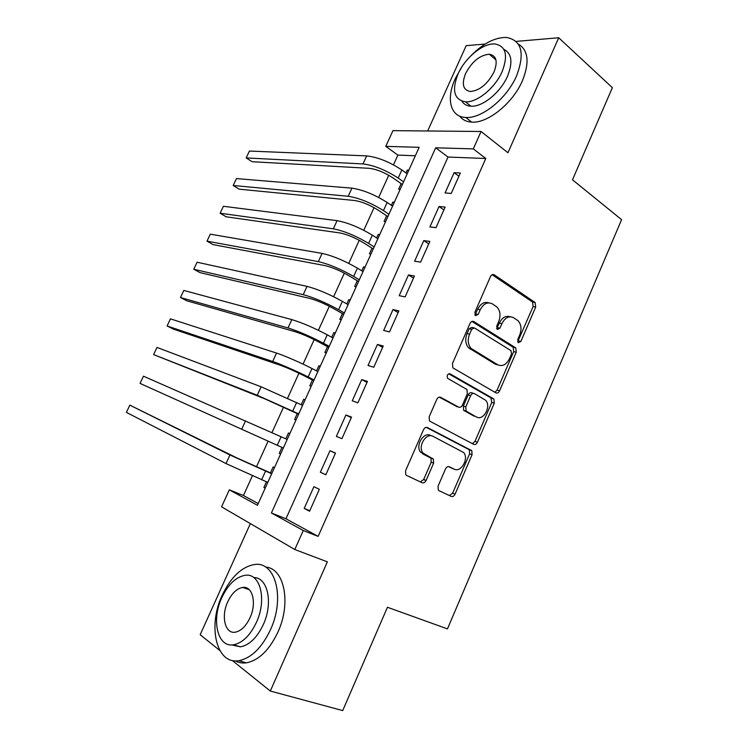 <?xml version="1.0" encoding="UTF-8"?>
<svg xmlns="http://www.w3.org/2000/svg" width="748" height="748" viewBox="0 0 748 748"><rect width="100%" height="100%" fill="white"/><g stroke="black" fill="none" stroke-linecap="round" stroke-linejoin="round"><path stroke-width="1.12" d="M518.345 342.734L520.879 341.434L535.699 307.035L535.157 302.538L494.278 274.843C492.773 274.077 491.501 274.666 490.473 276.592L474.877 312.253L475.522 315.675L478.215 314.375L480.235 309.756C483.554 303.548 487.621 301.594 492.436 303.912L497.009 307.045C500.3 310.869 500.861 315.703 498.701 321.556L496.719 326.109L497.327 329.447L499.935 328.148L501.908 323.613C505.143 317.498 509.079 315.553 513.726 317.769L518.093 320.761C521.291 324.464 521.833 329.204 519.71 334.992L517.775 339.47L518.345 342.734M517.663 341.827L533.118 306.549L532.576 302.061L492.156 274.722M474.877 314.936L477.701 309.242L480.235 309.756M496.653 328.634L499.365 323.061L501.908 323.613M438.066 486.135L438.281 490.071L439.039 490.688L451.231 496.429C452.764 496.906 454.045 496.158 455.065 494.185L472.072 454.709L471.792 450.67L427.519 427.604C425.911 427.014 424.565 427.734 423.49 429.754L405.575 470.735L405.781 474.746L406.622 475.438L422.096 482.722C423.705 483.227 425.042 482.469 426.098 480.459L433.625 463.143L433.373 459.094L423.059 453.12C417.337 446.743 426.126 432.176 433.111 436.374L463.629 452.512C469.267 458.468 460.964 473.035 454.13 469.118L449.38 466.78C447.828 466.256 446.537 466.986 445.499 468.968L438.066 486.135M303.267 530.528L294.806 549.518L221.576 506.835L229.327 489.818L257.452 505.302L419.151 147.328L385.772 146.365L392.934 130.648L481.058 131.489L473.306 148.889L435.673 147.805L271.402 512.978L303.267 530.528L318.134 536.391L485.789 158.501L473.306 148.889M481.058 131.489L507.948 152.742L558.709 37.765L612.369 87.675L572.491 179.791L621.588 219.66L447.463 628.89L387.445 607.264L342.706 710.6L270.318 691.04L327.362 561.832L294.806 549.518M495.896 392.831C497.364 393.429 498.589 392.765 499.58 390.858L516.214 352.252L515.765 347.895L473.849 321.593C472.306 320.892 471.016 321.518 469.978 323.473L452.465 363.509L452.867 367.876L495.896 392.831M494.269 403.191L477.448 442.227C476.439 444.172 475.186 444.873 473.69 444.34L429.464 421.002L429.156 416.804L436.757 399.432C437.814 397.431 439.151 396.739 440.74 397.356L458.571 407.108C460.114 407.707 461.404 407.024 462.442 405.051L467.332 393.775L466.967 389.512L447.584 378.31C446.649 375.393 447.482 373.906 450.081 373.869L493.904 398.993L494.269 403.191L491.773 402.443L474.98 441.367L477.448 442.227M250.356 523.609L200.184 634.725L219.847 650.508M232.245 660.465L270.318 691.04M558.709 37.765L516.083 41.402M485.19 44.039L466.191 45.656L427.66 130.984M266.41 481.815L263.876 487.434L265.26 488.005M274.479 467.594L273.132 466.939L270.439 472.904M279.284 453.325L280.65 453.924L279.284 453.325L281.968 447.388M285.839 438.824L288.476 432.98L289.831 433.597M301.248 404.724L303.716 399.264L305.053 399.918M297.255 413.56L294.59 419.46L295.965 420.021M316.544 370.868L318.835 365.8L320.153 366.492M312.421 379.993L309.775 385.856L311.177 386.342M331.729 337.273L333.842 332.579L335.141 333.299M327.484 346.67L324.856 352.486L326.278 352.916M346.801 303.912L348.746 299.602L350.027 300.35M342.425 313.59L339.816 319.359L341.275 319.733M361.761 270.804L363.547 266.868L364.8 267.634M357.273 280.752L354.683 286.484L356.151 286.783M376.618 237.939L378.236 234.358L379.47 235.162M371.999 248.149L369.428 253.834L370.924 254.077M391.363 205.307L392.812 202.091L394.037 202.923M386.632 215.779L384.079 221.427L385.594 221.604M451.24 193.433L460.347 173.031L454.12 172.676L445.069 192.947L451.24 193.433M435.991 227.663L445.154 207.093L439.02 206.513L429.894 226.934L435.991 227.663M420.61 262.155L429.848 241.426L423.798 240.594L414.607 261.174L420.61 262.155M405.117 296.909L414.429 276.021L408.455 274.946L399.198 295.684L405.117 296.909M389.502 331.934L398.89 310.888L392.999 309.56L383.668 330.457L389.502 331.934M373.766 367.231L383.228 346.015L377.431 344.445L368.025 365.501L373.766 367.231M357.909 402.807L367.436 381.424L361.733 379.591L352.261 400.816L357.909 402.807M341.93 438.655L351.532 417.113L345.922 415.018L336.366 436.402L341.93 438.655M325.819 474.784L335.497 453.073L329.98 450.717L320.359 472.269L325.819 474.784M426.005 480.655L423.658 479.552M485.789 158.501L448.015 157.043L285.97 518.785L318.134 536.391M313.917 486.696L304.212 508.416L309.588 511.211L319.34 489.323L313.917 486.696M415.336 155.771L397.889 155.098L393.467 164.841M388.754 175.247L378.675 197.453M374.056 207.645L363.771 230.291M359.246 240.276L348.764 263.38M344.332 273.142L333.636 296.713M329.316 306.25L318.405 330.289M314.179 339.601L303.052 364.126M298.938 373.205L287.597 398.207M283.576 407.052L272.01 432.54M268.102 441.17L256.424 466.902M252.375 475.831L243.446 495.503L258.219 503.591M408.847 170.142L407.295 170.048L405.996 172.91M401.152 183.643L398.619 189.244L400.152 189.375M392.812 202.091L394.346 202.241M378.236 234.358L379.741 234.563M363.547 266.868L365.033 267.13M348.746 299.602L350.214 299.939M333.842 332.579L335.291 332.972M318.835 365.8L320.256 366.258M303.716 399.264L305.109 399.787M288.476 432.98L289.85 433.56M263.876 487.434L265.203 488.126M243.446 495.503L229.327 489.818M397.889 155.098L385.772 146.365M448.015 157.043L435.673 147.805M285.97 518.785L271.402 512.978M407.295 170.048L408.492 170.909M454.12 172.676L458.917 176.219M439.02 206.513L443.891 209.936M423.798 240.594L428.754 243.895M408.455 274.946L413.494 278.125M392.999 309.56L398.123 312.608M377.431 344.445L382.63 347.362M361.733 379.591L367.016 382.378M345.922 415.018L351.289 417.665M320.359 472.269L325.857 474.7M329.98 450.717L335.431 453.232M304.212 508.416L309.803 510.716M510.286 316.769C505.872 315.366 502.226 317.461 499.365 323.061M488.827 302.856C484.293 301.5 480.581 303.623 477.701 309.242M494.924 392.27L497.074 390.138L513.67 351.644L513.212 347.296L471.941 321.434M511.548 353.907L510.968 350.644L474.419 327.951L471.708 329.27L469.576 334.16C467.444 339.835 467.921 344.566 471.006 348.372L497.719 364.762C502.413 366.772 506.34 364.734 509.5 358.647L511.548 353.907M473.484 327.736L471.894 327.381L469.192 328.699L471.708 329.27M498.112 364.977L495.195 364.108L468.5 347.745C465.415 343.958 464.938 339.237 467.061 333.58L469.192 328.699M472.399 443.667L474.98 441.367M439.291 397.132L456.841 406.566M448.725 373.804L490.903 397.861L493.409 398.6M476.532 416.945C483.423 421.255 491.614 406.127 485.611 400.264L474.475 393.626C472.96 393.027 471.689 393.691 470.66 395.645L465.78 406.893L466.116 411.091L475.896 416.739M473.624 393.373L471.988 392.887C470.473 392.289 469.202 392.952 468.173 394.897L470.66 395.645M474.054 416.15L463.648 410.306L463.311 406.117L468.173 394.897M491.773 402.443L490.903 397.861M452.549 468.51L448.454 466.574M430.689 435.495C423.705 431.306 414.934 445.827 420.656 452.194L425.088 454.775M420.357 481.899L423.695 479.468L431.213 462.199L430.96 458.169L422.685 453.849M449.436 495.578L452.643 493.175L469.622 453.812L469.342 449.782L426.313 427.37M402.359 184.485L392.644 177.697C384.388 172.358 376.609 169.235 369.325 168.328L252.067 161.699L246.176 157.922L363.004 163.934C373.963 165.271 385.688 169.983 398.179 178.061L403.555 181.839M246.176 157.922L249.402 151.049L366.679 155.893C377.675 157.136 389.399 161.82 401.844 169.964L407.202 173.77M461.423 67.629L455.214 78.774C445.873 98.83 450.296 117.071 465.798 117.473C481.609 118.848 506.882 98.568 516.625 75.744C525.077 53.108 521.702 40.345 506.499 37.447C495.101 37.25 483.283 43.319 471.034 55.651M459.702 116.146C462.47 119.811 466.453 121.802 471.67 122.111C487.509 123.57 512.745 103.467 522.413 80.747C529.715 62.383 528.35 50.172 518.336 44.104M503.862 49.377C511.8 53.389 513.016 62.327 507.527 76.193C500.515 92.574 482.348 107.207 470.903 106.188C466.827 105.945 463.816 104.271 461.862 101.167M502.151 71.602C508.322 55.23 505.919 46.021 494.924 43.982C483.096 42.87 465.022 57.83 458.019 73.996C451.614 90.415 454.101 99.69 465.48 101.831C476.906 102.794 495.101 88.04 502.151 71.602M465.565 73.594C461.46 84.159 463.049 90.134 470.342 91.499C479.655 90.611 487.537 84.131 493.989 72.042C498 61.495 496.438 55.548 489.314 54.221C479.87 55.109 471.951 61.56 465.565 73.594M270.486 629.713C285.502 597.437 275.114 560.748 254.376 564.553C241.632 566.853 230.926 577.063 222.25 595.174C207.561 625.609 216.032 664.757 238.79 660.69C251.263 658.193 261.828 647.871 270.486 629.713M235.246 660.867C238.584 662.719 242.277 663.373 246.316 662.84C258.808 660.381 269.355 650.124 277.947 632.06C291.589 602.57 284.062 568.022 265.662 567.124M253.75 577.568C267.672 577.194 273.45 602.823 263.305 624.58C257.078 637.651 249.458 645.066 240.454 646.842L231.758 644.926M256.405 622.392C267.251 599.232 260.08 572.51 244.989 575.324C235.863 577.026 228.159 584.431 221.876 597.53C211.207 619.727 217.369 647.731 233.507 644.785C242.502 642.99 250.131 635.529 256.405 622.392M227.757 601.766C220.866 616.184 224.952 634.08 235.227 632.2C241.034 631.05 245.961 626.244 250 617.783C256.975 602.972 252.469 585.609 242.633 587.442C236.761 588.545 231.805 593.323 227.757 601.766M387.857 216.593L377.992 210.029C369.634 204.84 361.845 201.661 354.646 200.511L239.164 189.169L233.198 185.495L348.222 196.266C359.059 197.968 370.802 202.755 383.453 210.609L388.913 214.265M233.198 185.495L236.452 178.585L351.925 188.159C362.799 189.777 374.533 194.536 387.137 202.456L392.588 206.139M373.252 248.934L363.238 242.595C354.767 237.555 346.969 234.33 339.854 232.927L226.177 216.808L220.136 213.236L333.337 228.823C344.043 230.908 355.805 235.77 368.614 243.399L374.159 246.924M220.136 213.236L223.409 206.289L337.067 220.66C347.811 222.652 359.564 227.486 372.336 235.181L377.862 238.734M358.535 281.51L348.372 275.395C339.788 270.505 331.99 267.232 324.959 265.587L213.115 244.624L207 241.155L318.339 261.622C328.914 264.091 340.695 269.028 353.664 276.433L359.302 279.827M207 241.155L210.291 234.161L322.098 253.404C332.71 255.769 344.482 260.687 357.413 268.149L363.023 271.58M343.715 314.328L333.402 308.447C324.707 303.707 316.89 300.387 309.953 298.471L199.968 272.609L193.779 269.252L303.239 294.665C313.683 297.517 325.474 302.529 338.61 309.7L344.323 312.963M193.779 269.252L197.089 262.211L307.026 286.381C317.498 289.139 329.288 294.132 342.388 301.36L348.082 304.66M328.783 347.371L318.311 341.733C309.513 337.152 301.687 333.776 294.834 331.607L186.738 300.771L180.474 297.526L288.017 327.951C298.33 331.196 310.139 336.282 323.445 343.22L329.251 346.352M180.474 297.526L183.812 290.439L291.832 319.602C302.173 322.753 313.982 327.82 327.25 334.814L333.028 337.984M313.749 380.667L303.118 375.262C294.207 370.84 286.372 367.418 279.602 364.987L173.424 329.111L167.084 325.969L272.693 361.48C280.145 363.939 297.405 371.476 308.167 376.983L314.057 379.984M167.084 325.969L170.441 318.844L276.536 353.075C284.025 355.44 301.276 362.948 311.991 368.521L317.863 371.55M298.592 414.205L264.268 398.609L153.611 354.599L257.247 395.262L298.751 413.868M153.611 354.599L156.996 347.427L261.117 386.791L302.585 405.369M287.195 439.441L143.457 376.188L140.054 383.406L283.333 448.005M271.814 473.493L237.144 458.047L129.834 405.136L229.945 454.98L271.692 473.774M129.834 405.136L126.412 412.4L226.018 463.573L267.793 482.395M518.327 340.854L520.879 341.434M475.691 313.842L478.215 314.375M497.392 327.596L499.935 328.148M492.567 274.563L494.278 274.843M532.333 301.865L534.913 302.342M533.118 306.549L535.699 307.035M472.474 321.294L473.849 321.593M512.848 347.007L515.4 347.605M513.67 351.644L516.214 352.252M497.074 390.138L499.58 390.858M467.061 333.58L469.576 334.16M470.015 348.97L472.521 349.596M495.195 364.108L497.719 364.762M439.955 397.104L440.74 397.356M456.102 406.332L458.571 407.108M449.398 373.673L450.081 373.869M463.311 406.117L465.78 406.893M464.228 410.774L466.696 411.559M451.699 468.173L454.13 469.118M430.222 457.57L432.634 458.496M431.213 462.199L433.625 463.143M423.695 479.468L426.098 480.459M426.977 427.407L427.519 427.604M468.716 449.286L471.175 450.165M469.622 453.812L472.072 454.709M452.643 493.175L455.065 494.185M401.844 169.964L398.179 178.061M366.679 155.893L363.004 163.934M387.137 202.456L383.453 210.609M351.925 188.159L348.222 196.266M372.336 235.181L368.614 243.399M337.067 220.66L333.337 228.823M357.413 268.149L353.664 276.433M322.098 253.404L318.339 261.622M342.388 301.36L338.61 309.7M307.026 286.381L303.239 294.665M327.25 334.814L323.445 343.22M291.832 319.602L288.017 327.951M311.991 368.521L308.167 376.983M276.536 353.075L272.693 361.48M296.629 402.48L292.767 411.007M261.117 386.791L257.247 395.262M281.145 436.692L277.265 445.284M245.587 420.759L241.688 429.287M265.549 471.156L261.632 479.814M229.945 454.98L226.018 463.573M532.576 302.061L535.157 302.538M513.212 347.296L515.765 347.895M468.5 347.745L471.006 348.372M463.648 410.306L466.116 411.091M491.399 398.254L493.904 398.993M420.656 452.194L423.059 453.12M430.96 458.169L433.373 459.094M469.342 449.782L471.792 450.67M495.952 59.943L489.314 54.221M470.903 106.188L465.48 101.831M465.798 117.473L471.67 122.111M249.252 589.676L242.633 587.442M240.454 646.842L233.507 644.785M238.79 660.69L246.316 662.84"/></g></svg>
